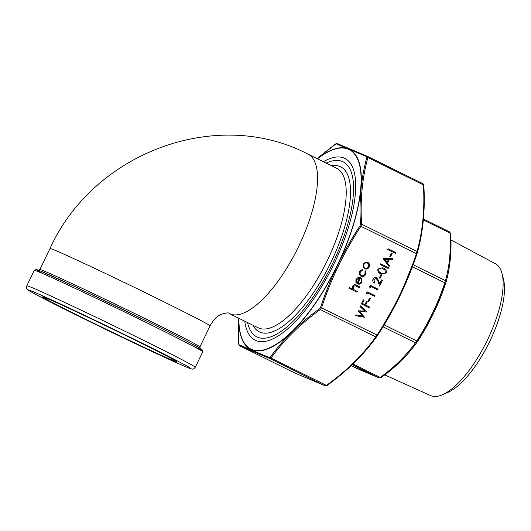 <?xml version="1.0" encoding="UTF-8"?>
<svg xmlns="http://www.w3.org/2000/svg" width="531" height="531" viewBox="0 0 531 531"><rect width="100%" height="100%" fill="white"/><g stroke="black" fill="none" stroke-linecap="round" stroke-linejoin="round"><path stroke-width="0.8" d="M326.173 163.11A97.545 35.537 116.2 0 1 327.215 162.645A97.545 35.537 116.2 0 1 342.442 161.51A97.545 35.537 116.2 0 1 323.133 281.297A97.545 35.537 116.2 0 1 247.831 323.684A97.545 35.537 116.2 0 1 247.565 322.569M134.741 339.913A74.546 1.474 25.8 0 1 176.803 361.737A74.546 1.474 25.8 0 1 109.047 330.647A74.546 1.474 25.8 0 1 42.599 296.862A74.546 1.474 25.8 0 1 134.741 339.913M384.796 374.886L430.561 395.582A73.464 26.769 -63.8 0 0 442.25 394.818L447.553 392.548A68.698 25.03 -63.8 0 0 489.821 341.267A68.698 25.03 -63.8 0 0 503.468 279.133L502.034 273.538A73.464 26.769 -63.8 0 0 495.523 263.801L450.945 239.946M442.25 394.818A73.464 26.769 -63.8 0 0 487.438 339.986A73.464 26.769 -63.8 0 0 502.034 273.538M384.172 324.892L416.702 340.935C428.617 322.808 437.989 303.427 444.812 282.791L445.463 280.673A1.56 1.115 15.2 0 1 446.12 281.915A1.56 1.115 15.2 0 1 446.093 281.994L433.555 313.263L416.848 342.502A1.56 1.075 -144 0 1 416.808 342.555L416.808 342.555A1.56 1.075 -144 0 1 415.434 342.787L416.702 340.935L417.485 341.566L416.808 342.555C407.503 355.491 395.641 367.147 381.238 377.528L381.238 377.528A1.56 0.916 -126 0 1 380.209 377.415C394.493 367.127 406.235 355.584 415.434 342.787L383.004 326.797M381.397 377.342A1.56 0.916 -126 0 1 381.238 377.528L379.187 377.972A1.56 1.513 -68.9 0 1 379.074 377.926L380.209 377.415L352.969 363.987M357.463 368.793A1.56 1.361 -66.2 0 1 357.363 368.746L351.17 365.693L379.074 377.926L352.226 364.691M413.151 264.743L445.463 280.673C449.518 266.058 451.025 250.194 449.989 233.069L449.644 231.934L423.446 219.018L449.664 231.941L450.7 233.819A1.56 0.962 -3.2 0 0 449.989 233.069L423.36 219.94M412.388 266.801L444.812 282.791L445.768 283.063L446.12 281.915C450.215 267.126 451.742 251.09 450.7 233.819M379.187 377.972L357.336 368.74M362.474 269.237L362.534 270.053L360.449 271.799C359.766 273.399 360.084 274.646 361.412 275.536L361.412 275.536C362.938 276.06 364.12 275.549 364.956 274.016L365.036 271.288L365.726 270.843L365.653 274.374C364.578 276.346 363.065 276.99 361.113 276.319C359.334 275.158 358.883 273.518 359.772 271.394L362.474 269.237M360.549 277.653L357.927 283.176C359.268 283.693 360.337 283.295 361.113 281.968L361.007 279.107L361.657 278.596L361.863 282.22C360.781 284.065 359.301 284.609 357.423 283.866L355.863 282.213L355.962 279.286L358.279 277.361L360.589 277.667L358 283.209M349.272 287.47L352.657 289.136L352.611 286.216C353.686 284.643 355.02 284.35 356.62 285.339L359.533 286.773L359.168 287.53L355.139 285.651L353.248 286.694L353.746 289.528L357.29 291.419L356.925 292.176L348.907 288.22L349.272 287.47L352.657 289.136M356.162 285.127L359.494 286.76L359.135 287.517M355.743 285.864L355.1 285.638L353.208 286.674L353.712 289.514L357.25 291.406L356.885 292.156M387.982 248.72L395.801 252.57L395.436 253.327L387.617 249.477L387.982 248.72L395.761 252.557L395.396 253.307M380.906 274.646L381.709 275.045L380.143 278.284L379.34 277.886L380.906 274.646L381.67 275.025L380.103 278.264M370.286 285.326L378.105 289.176L377.74 289.933L370.724 286.474L370.094 287.769L369.536 286.879L370.286 285.326L378.065 289.163L377.7 289.913M367.153 291.804L374.972 295.654L374.607 296.411L367.591 292.953L366.967 294.247L366.403 293.358L367.153 291.804L374.932 295.641L374.567 296.391M369.629 297.971L370.432 298.369L368.866 301.608L368.069 301.21L369.629 297.971L370.399 298.349L368.833 301.588M363.29 299.796L364.093 300.188L362.474 303.533L364.883 304.721L366.496 301.376L367.299 301.767L365.68 305.119L369.49 306.991L369.125 307.748L361.306 303.898L363.29 299.796L364.054 300.174L362.441 303.52L364.883 304.721M355.996 314.883L362.527 316.064L357.98 310.788L364.89 311.08L359.998 306.613L360.37 305.843L367.087 311.962L359.832 311.657L364.518 317.279L355.617 315.666L355.996 314.883M363.304 264.093L365.374 262.221L367.81 262.374C369.536 263.449 370.001 264.989 369.218 267.007C368.122 268.878 366.629 269.463 364.731 268.746L363.118 266.907L363.304 264.093M367.777 262.36L367.777 262.36C369.496 263.429 369.968 264.976 369.178 266.993C368.089 268.865 366.596 269.443 364.697 268.732M376.333 278.41L373.87 279.459L374.727 282.3L374.362 283.056C372.842 282.134 372.417 280.786 373.087 279.021C373.943 277.521 375.125 277.056 376.638 277.627L378.616 280.713L379.685 283.846L381.583 279.93L382.38 280.322L379.619 286.043L377.959 281.184L376.213 278.357M376.479 277.554L378.583 280.693L379.685 283.846M391.347 253.055L392.15 253.446L390.584 256.685L389.781 256.294L391.347 253.055L392.11 253.433L390.544 256.665M392.927 258.511L392.528 259.334L389.422 259.34L387.577 263.164L389.462 265.679L389.064 266.502L383.183 258.65L392.927 258.511M380.674 263.834L388.493 267.69L388.128 268.447L380.309 264.591L380.674 263.834L388.453 267.67L388.088 268.427M380.72 273.757C378.384 272.907 377.468 271.295 377.972 268.912L382.871 267.75L383.488 268.029C385.818 268.918 386.714 270.564 386.19 272.961L381.371 274.056L380.72 273.757M417.446 252.331A0.936 0.67 -164.8 0 0 417.459 252.285C423.154 231.715 425.278 209.4 423.824 185.339A0.936 0.577 176.8 0 0 423.406 184.894L423.061 183.753L423.824 185.339A0.936 0.577 176.8 0 1 423.798 185.505C425.251 209.553 423.134 231.821 417.446 252.331L416.988 253.811L416.417 253.652L360.927 226.292C344.247 251.674 331.132 278.808 321.574 307.701L320.306 309.553A0.936 0.551 -126 0 1 319.682 308.657L320.571 307.356C330.196 278.357 343.345 251.156 360.025 225.735L360.483 224.248A0.936 0.577 -3.2 0 1 361.578 224.182L360.927 226.292L360.025 225.735M416.988 253.811L416.988 253.818C407.403 282.777 394.248 309.985 377.534 335.433L376.645 336.74A0.936 0.644 -144 0 1 375.795 336.913L377.063 335.054C393.743 309.673 406.859 282.538 416.417 253.652L417.067 251.535C422.742 231.078 424.853 208.862 423.406 184.894L367.91 157.534C362.242 177.998 360.131 200.214 361.578 224.182L417.067 251.535A0.936 0.67 -164.8 0 1 417.459 252.285L399.949 295.953L377.654 335.247M294.977 373.061L325.41 385.924A0.936 0.909 111.1 0 1 325.344 385.898L269.848 358.538L239.441 345.688L294.944 373.047A0.936 0.816 113.8 0 0 294.977 373.061L325.344 385.898L326.479 385.387C346.477 370.983 362.919 354.827 375.795 336.913L320.306 309.553C300.307 323.956 283.866 340.119 270.989 358.033L269.848 358.538A0.936 0.816 -66.2 0 1 269.436 357.622L270.233 357.263C283.182 339.309 299.663 323.107 319.682 308.657M336.123 143.748A0.936 0.909 -68.9 0 1 337.172 143.549L367.538 156.386A0.936 0.816 -66.2 0 1 367.565 156.399L367.91 157.534A0.936 0.67 15.2 0 0 366.835 157.428L366.596 156.632L336.123 143.748L317.047 158.61L335.419 143.994A0.936 0.551 -126 0 1 335.579 143.934M367.618 156.426L423.061 183.753L367.591 156.413M238.552 318.129L238.957 344.738L269.436 357.622M360.483 224.248C359.062 200.174 361.18 177.898 366.835 157.428M323.379 161.736A101.368 36.931 116.2 0 1 354.204 172.031A101.368 36.931 116.2 0 1 333.123 265.646A101.368 36.931 116.2 0 1 271.706 339.375A101.368 36.931 116.2 0 1 244.771 321.195M376.645 336.74C363.689 354.741 347.208 370.943 327.196 385.34A0.936 0.551 -126 0 1 327.096 385.453C347.168 370.996 363.675 354.768 376.618 336.773L377.534 335.433L377.063 335.054L320.571 307.356M366.596 156.632A0.936 0.816 -66.2 0 1 367.538 156.386L337.105 143.523L335.419 143.994A0.936 0.551 -126 0 0 335.32 144.107M325.41 385.924L327.096 385.453A0.936 0.551 -126 0 1 326.479 385.387L270.989 358.033A0.936 0.644 -144 0 1 270.233 357.263M238.758 344.307A0.936 0.577 -3.2 0 1 238.684 344.108L239.441 345.688A0.936 0.909 -68.9 0 1 238.957 344.738M238.532 318.122L238.684 344.108A0.936 0.577 -3.2 0 1 238.718 343.942M367.412 263.117C365.972 262.573 364.824 263.011 363.967 264.425C363.383 265.978 363.755 267.159 365.062 267.976L365.228 268.049M367.273 263.057L367.452 263.137C366.005 262.593 364.857 263.031 364 264.445C363.423 265.991 363.788 267.179 365.102 267.996L365.209 268.042M365.062 267.976L365.102 267.996C366.543 268.533 367.678 268.089 368.514 266.668C369.111 265.128 368.76 263.947 367.452 263.137M360.363 305.856L367.047 311.949L359.792 311.644L364.478 317.266L355.624 315.66M366.496 301.376L367.26 301.754L365.647 305.099L369.45 306.978L369.085 307.734M367.591 292.953L366.941 294.207M370.724 286.474L370.074 287.729M381.583 279.93L382.347 280.308L379.599 285.99M373.87 279.459L374.687 282.28L374.328 283.036M376.3 278.397L373.831 279.439M356.142 285.12L356.58 285.32M355.724 285.857L355.1 285.638M361.863 282.22L361.823 282.2C360.748 284.045 359.268 284.596 357.39 283.846M361.624 278.583L361.823 282.2M359.52 278.078L356.64 279.578L356.407 281.423L357.263 282.751L359.52 278.078L356.679 279.591L356.447 281.443L357.263 282.751M360.449 271.799L360.41 271.779C359.726 273.385 360.045 274.627 361.379 275.516M362.534 270.053L360.41 271.779M365.653 274.374L365.62 274.354C364.538 276.326 363.025 276.976 361.073 276.306M365.693 270.823L365.62 274.354M362.441 269.244L362.494 270.033M392.88 258.511L392.495 259.314L389.382 259.327L387.537 263.144L389.429 265.659L389.037 266.462M388.426 259.347L384.69 259.34L386.973 262.354L388.426 259.347L384.723 259.36L386.973 262.354M383.488 268.029L383.448 268.016C385.778 268.905 386.681 270.544 386.15 272.947L381.358 274.049M382.851 267.743L383.448 268.016M383.083 268.772C381.45 267.73 380.01 267.889 378.749 269.263C378.437 271.122 379.2 272.363 381.046 272.98L381.085 272.994C382.705 274.082 384.139 273.93 385.4 272.542L384.929 270.073L382.592 268.547M378.749 269.263L378.789 269.283C378.47 271.135 379.24 272.376 381.085 272.994L381.046 272.98M383.123 268.786C381.49 267.743 380.043 267.909 378.789 269.283M258.71 328.045A88.889 32.384 -63.8 0 0 326.85 261.504A88.889 32.384 -63.8 0 0 336.694 168.3L308.04 154.169A88.889 32.384 -63.8 0 1 298.196 247.373A88.889 32.384 -63.8 0 1 230.049 313.914A88.889 32.384 -63.8 0 1 229.425 313.629L258.086 327.76A88.889 32.384 -63.8 0 0 258.71 328.045M331.536 165.758A92.009 33.526 116.2 0 1 335.486 252.378A92.009 33.526 116.2 0 1 259.958 332.134A92.009 33.526 116.2 0 1 252.929 325.218M199.902 346.955L210.077 325.901A88.889 1.752 -154.2 0 0 130.812 285.632A88.889 1.752 -154.2 0 0 50.02 248.528L39.838 269.582A88.889 1.752 25.8 0 1 149.742 320.897A88.889 1.752 25.8 0 1 199.902 346.955L200.127 348.595M43.29 273.81A92.009 1.819 25.8 0 1 59.744 279.545A92.009 1.819 25.8 0 1 150.114 322.742A92.009 1.819 25.8 0 1 194.439 346.876M149.961 324.368A93.569 1.845 -154.2 0 0 34.269 270.352L36.208 269.482L39.971 270.803L78.322 288.174L150.127 322.748C174.599 334.829 190.841 343.119 198.859 347.613L202.61 350.155L202.756 351.801A93.569 1.845 -154.2 0 0 149.961 324.368M34.269 270.352L26.802 285.791A93.569 1.845 25.8 0 1 142.494 339.813A93.569 1.845 25.8 0 1 195.289 367.24L202.756 351.801M185.239 366.569A90.449 1.785 -154.2 0 0 98.242 321.832A90.449 1.785 -154.2 0 0 45.586 299.577A90.449 1.785 -154.2 0 0 185.239 366.569M317.352 158.762A111.503 40.628 116.2 0 1 360.297 167.139A111.503 40.628 116.2 0 1 337.517 265.175A111.503 40.628 116.2 0 1 272.695 346.577A111.503 40.628 116.2 0 1 238.738 318.222M238.864 318.281A111.185 40.509 -63.8 0 0 272.828 346.219A111.185 40.509 -63.8 0 0 337.364 265.108A111.185 40.509 -63.8 0 0 360.098 167.464A111.185 40.509 -63.8 0 0 317.478 158.822M210.077 325.901C213.23 320.08 216.84 316.264 220.923 314.438C226.233 312.786 228.967 312.467 229.126 313.489L229.425 313.629M50.02 248.528C93.018 153.028 216.329 106.114 308.04 154.169M26.802 285.791C26.431 288.233 26.756 289.561 27.785 289.773L34.8 293.922L72.641 313.19L117.085 334.875C146.974 349.259 174.38 362.003 185.385 366.636C192.023 369.397 191.771 368.985 192.368 369.038C192.886 369.43 193.861 368.833 195.289 367.24M39.838 269.582L38.418 270.418M417.485 341.566C429.466 323.319 438.898 303.825 445.768 283.063M239.441 345.688L294.917 373.034"/></g></svg>
